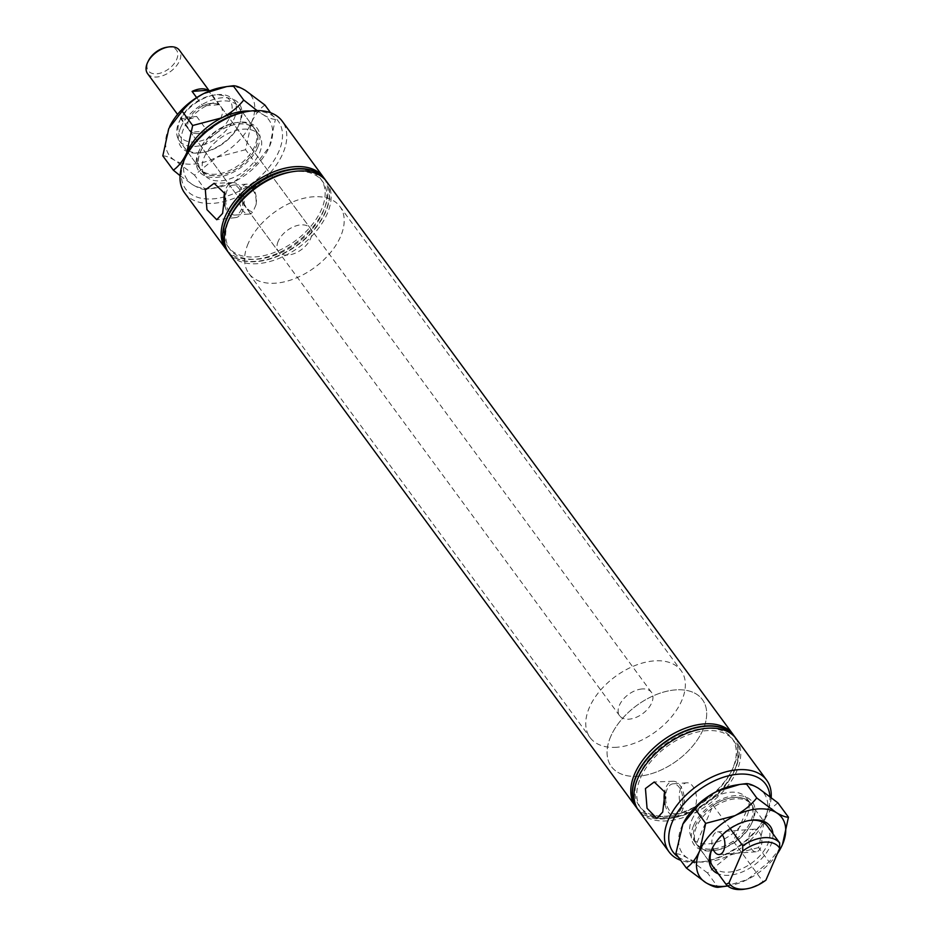 <?xml version="1.0" encoding="UTF-8"?>
<svg xmlns="http://www.w3.org/2000/svg" width="936" height="936" viewBox="0 0 936 936"><rect width="100%" height="100%" fill="white"/><g stroke="black" fill="none" stroke-linecap="round" stroke-linejoin="round"><path stroke-width="0.7" stroke-dasharray="4.68 3.51" d="M665.59 798.373A14.999 8.599 -94.3 0 0 675.336 813.747A14.999 8.599 -94.3 0 0 681.291 808.412A14.999 8.599 -94.3 0 0 681.607 792.172A14.999 8.599 -94.3 0 0 673.101 783.818A14.999 8.599 -94.3 0 0 667.134 789.153A14.999 8.599 -94.3 0 0 665.578 796.957M680.8 788.135A14.999 8.599 -94.3 0 0 680.484 804.387A14.999 8.599 -94.3 0 0 689.001 812.729A14.999 8.599 -94.3 0 0 694.957 807.394A14.999 8.599 -94.3 0 0 695.284 791.154A14.999 8.599 -94.3 0 0 686.767 782.8A14.999 8.599 -94.3 0 0 680.8 788.135M664.958 804.469A17.562 10.062 -94.3 0 0 675.733 816.286A17.562 10.062 -94.3 0 0 682.508 810.061A17.562 10.062 -94.3 0 0 682.929 791.201A17.562 10.062 -94.3 0 0 673.113 781.256A17.562 10.062 -94.3 0 0 665.929 787.515A17.562 10.062 -94.3 0 0 664.747 791.189M224.862 205.803A17.562 10.062 -94.3 0 0 235.626 217.62A17.562 10.062 -94.3 0 0 242.401 211.396A17.562 10.062 -94.3 0 0 242.822 192.547A17.562 10.062 -94.3 0 0 233.017 182.59A17.562 10.062 -94.3 0 0 225.822 188.85A17.562 10.062 -94.3 0 0 224.64 192.524M239.511 193.483A14.999 8.599 -94.3 0 0 248.894 214.063A14.999 8.599 -94.3 0 0 252.977 211.805L256.043 204.715C256.897 192.208 252.404 186.1 242.576 186.404L240.248 189.505L239.511 193.483C243.968 205.604 248.449 211.711 252.977 211.805M225.482 199.707A14.999 8.599 -94.3 0 0 235.228 215.093A14.999 8.599 -94.3 0 0 241.195 209.758A14.999 8.599 -94.3 0 0 241.511 193.506A14.999 8.599 -94.3 0 0 232.994 185.164A14.999 8.599 -94.3 0 0 227.038 190.499A14.999 8.599 -94.3 0 0 225.471 198.292M722.358 834.889A11.349 6.505 -94.3 0 0 717.526 831.905A11.349 6.505 -94.3 0 0 713.021 835.942A11.349 6.505 -94.3 0 0 712.6 847.665M760.664 847.747A11.349 6.505 85.7 0 1 756.148 851.772A11.349 6.505 85.7 0 1 749.713 845.465A11.349 6.505 85.7 0 1 749.958 833.18A11.349 6.505 85.7 0 1 754.463 829.156A11.349 6.505 85.7 0 1 760.898 835.462A11.349 6.505 85.7 0 1 760.664 847.747M678.284 857.06A57.4 34.702 143.7 0 0 704.843 861.412A57.4 34.702 143.7 0 0 765.063 817.151A57.4 34.702 143.7 0 0 766.268 814.554A57.4 34.702 143.7 0 0 769.895 796.372M771.194 797.378A60.559 36.621 -36.3 0 1 767.356 812.331A60.559 36.621 -36.3 0 1 766.093 815.069A60.559 36.621 -36.3 0 1 702.55 861.775A60.559 36.621 -36.3 0 1 680.683 860.313M246.414 111.653A57.4 34.702 -36.3 0 1 278.823 151.503A57.4 34.702 -36.3 0 1 212.928 198.888A57.4 34.702 -36.3 0 1 185 158.512A57.4 34.702 -36.3 0 1 186.206 155.914M184.614 192.91A60.559 36.621 143.7 0 0 234.304 198.21A60.559 36.621 143.7 0 0 282.906 153.34A60.559 36.621 143.7 0 0 282.204 121.165M179.923 120.334A30.736 18.58 -36.3 0 1 180.566 118.942A30.736 18.58 -36.3 0 1 212.811 95.238A30.736 18.58 -36.3 0 1 230.162 116.579A30.736 18.58 -36.3 0 1 194.875 141.956A30.736 18.58 -36.3 0 1 179.923 120.334M234.246 118.416A33.895 20.498 143.7 0 0 233.848 100.409A33.895 20.498 143.7 0 0 215.104 94.887A33.895 20.498 143.7 0 0 179.548 121.025A33.895 20.498 143.7 0 0 178.834 122.557A33.895 20.498 143.7 0 0 179.232 140.564A33.895 20.498 143.7 0 0 207.043 143.536A33.895 20.498 143.7 0 0 234.246 118.416M278.249 241.195A19.75 11.946 143.7 0 0 278.472 251.69A19.75 11.946 143.7 0 0 294.676 253.41A19.75 11.946 143.7 0 0 310.53 238.785A19.75 11.946 143.7 0 0 310.307 228.29A19.75 11.946 143.7 0 0 294.091 226.559A19.75 11.946 143.7 0 0 278.249 241.195M188.908 119.668A19.75 11.946 143.7 0 0 189.13 130.151A19.75 11.946 143.7 0 0 205.335 131.882A19.75 11.946 143.7 0 0 221.189 117.257A19.75 11.946 143.7 0 0 220.954 106.762A19.75 11.946 143.7 0 0 204.75 105.031A19.75 11.946 143.7 0 0 188.908 119.668M610.705 736.527A56.499 34.152 143.7 0 0 611.36 766.537A56.499 34.152 143.7 0 0 657.715 771.475A56.499 34.152 143.7 0 0 703.053 729.624A56.499 34.152 143.7 0 0 702.398 699.613A56.499 34.152 143.7 0 0 656.042 694.664A56.499 34.152 143.7 0 0 610.705 736.527M248.215 243.442A56.499 34.152 143.7 0 0 248.871 273.452A56.499 34.152 143.7 0 0 295.226 278.401A56.499 34.152 143.7 0 0 340.564 236.539A56.499 34.152 143.7 0 0 339.908 206.528A56.499 34.152 143.7 0 0 293.553 201.579A56.499 34.152 143.7 0 0 248.215 243.442M735.392 737.685A60.559 36.621 -36.3 0 1 735.368 768.819A60.559 36.621 -36.3 0 1 734.105 771.557A60.559 36.621 -36.3 0 1 670.574 818.263A60.559 36.621 -36.3 0 1 637.861 809.383M734.561 736.503A60.559 36.621 -36.3 0 1 735.158 768.538A60.559 36.621 -36.3 0 1 686.696 813.349A60.559 36.621 -36.3 0 1 636.971 808.248M640.458 778.05A57.4 34.702 -36.3 0 1 706.352 730.677A57.4 34.702 -36.3 0 1 734.28 771.042A57.4 34.702 -36.3 0 1 733.075 773.639A57.4 34.702 -36.3 0 1 672.867 817.912A57.4 34.702 -36.3 0 1 640.458 778.05M736.164 738.679A60.559 36.621 -36.3 0 1 736.866 770.855A60.559 36.621 -36.3 0 1 688.264 815.724A60.559 36.621 -36.3 0 1 638.574 810.424M744.26 889.2A33.895 20.498 -36.3 0 0 762.945 881.525L733.297 841.218L750.017 802.585A33.895 20.498 -36.3 0 0 713.08 805.346L696.419 843.851A33.778 20.428 -36.3 0 1 695.975 843.289A33.778 20.428 -36.3 0 1 695.577 825.341A33.778 20.428 -36.3 0 1 713.033 805.463A33.778 20.428 -36.3 0 1 749.97 802.702A33.778 20.428 -36.3 0 1 750.415 803.263A33.778 20.428 -36.3 0 1 750.801 821.211A33.778 20.428 -36.3 0 1 733.356 841.101A33.778 20.428 -36.3 0 1 696.419 843.851L712.284 865.625M691.739 820.123A33.778 20.428 -36.3 0 1 718.848 795.085A33.778 20.428 -36.3 0 1 746.577 798.045A33.778 20.428 -36.3 0 1 746.963 815.993A33.778 20.428 -36.3 0 1 719.854 841.019A33.778 20.428 -36.3 0 1 692.137 838.071A33.778 20.428 -36.3 0 1 691.739 820.123M638.75 775.733A57.4 34.702 -36.3 0 1 704.656 728.348A57.4 34.702 -36.3 0 1 732.572 768.725A57.4 34.702 -36.3 0 1 731.379 771.322A57.4 34.702 -36.3 0 1 671.159 815.584A57.4 34.702 -36.3 0 1 638.75 775.733M733.684 735.368A60.559 36.621 -36.3 0 1 733.672 766.502A60.559 36.621 -36.3 0 1 732.397 769.24A60.559 36.621 -36.3 0 1 668.866 815.946A60.559 36.621 -36.3 0 1 636.152 807.066M290.768 171.978A57.4 34.702 -36.3 0 1 323.177 211.828A57.4 34.702 -36.3 0 1 257.271 259.214A57.4 34.702 -36.3 0 1 229.355 218.837A57.4 34.702 -36.3 0 1 230.548 216.251M326.547 181.49A60.559 36.621 -36.3 0 1 327.249 213.665A60.559 36.621 -36.3 0 1 278.659 258.535A60.559 36.621 -36.3 0 1 228.957 253.235M289.06 169.662A57.4 34.702 -36.3 0 1 321.469 209.512A57.4 34.702 -36.3 0 1 255.575 256.897A57.4 34.702 -36.3 0 1 227.647 216.52A57.4 34.702 -36.3 0 1 228.852 213.923M324.956 179.314A60.559 36.621 -36.3 0 1 325.552 211.349A60.559 36.621 -36.3 0 1 277.079 256.16A60.559 36.621 -36.3 0 1 227.366 251.059M204.305 157.061A33.778 20.428 -36.3 0 1 231.414 132.034A33.778 20.428 -36.3 0 1 259.132 134.995A33.778 20.428 -36.3 0 1 259.529 152.942A33.778 20.428 -36.3 0 1 232.409 177.969A33.778 20.428 -36.3 0 1 204.691 175.02A33.778 20.428 -36.3 0 1 204.305 157.061M200.468 151.843A33.778 20.428 -36.3 0 1 227.577 126.816A33.778 20.428 -36.3 0 1 255.294 129.776A33.778 20.428 -36.3 0 1 255.68 147.724A33.778 20.428 -36.3 0 1 228.571 172.75A33.778 20.428 -36.3 0 1 200.854 169.79A33.778 20.428 -36.3 0 1 200.468 151.843M200.374 151.854A33.895 20.498 -36.3 0 1 227.577 126.734A33.895 20.498 -36.3 0 1 255.388 129.706A33.895 20.498 -36.3 0 1 255.774 147.712A33.895 20.498 -36.3 0 1 228.583 172.832A33.895 20.498 -36.3 0 1 200.76 169.861A33.895 20.498 -36.3 0 1 200.374 151.854M324.067 178.179A60.559 36.621 -36.3 0 1 324.055 209.313A60.559 36.621 -36.3 0 1 276.377 253.808A60.559 36.621 -36.3 0 1 226.535 249.877M325.775 180.496A60.559 36.621 -36.3 0 1 325.763 211.641A60.559 36.621 -36.3 0 1 278.086 256.136A60.559 36.621 -36.3 0 1 228.244 252.205M733.297 841.218A33.895 20.498 -36.3 0 1 696.361 843.968M750.017 802.585L766.865 825.493M713.08 805.346L730.185 828.606M762.945 881.525L765.905 880.168M256.043 204.715A14.999 8.599 -94.3 0 0 246.659 184.146A14.999 8.599 -94.3 0 0 242.576 186.404M166.819 47.233A17.491 10.577 -36.3 0 1 168.188 47.081A17.491 10.577 -36.3 0 1 176.693 59.377A17.491 10.577 -36.3 0 1 156.616 73.815A17.491 10.577 -36.3 0 1 148.473 60.723M147.549 73.593A19.75 11.946 143.7 0 0 156.932 76.998A19.75 11.946 143.7 0 0 175.98 66.433A19.75 11.946 143.7 0 0 179.384 50.205M616.871 747.256A56.499 34.152 -36.3 0 1 590.043 737.533A56.499 34.152 -36.3 0 1 599.742 691.084A56.499 34.152 -36.3 0 1 654.241 660.886A56.499 34.152 -36.3 0 1 681.069 670.609A56.499 34.152 -36.3 0 1 671.369 717.046A56.499 34.152 -36.3 0 1 616.871 747.256M638.188 776.26A56.499 34.152 -36.3 0 1 611.36 766.537A56.499 34.152 -36.3 0 1 621.071 720.088A56.499 34.152 -36.3 0 1 675.57 689.89A56.499 34.152 -36.3 0 1 702.398 699.613A56.499 34.152 -36.3 0 1 692.687 746.05A56.499 34.152 -36.3 0 1 638.188 776.26M642.084 688.966A19.75 11.946 143.7 0 0 623.037 699.531A19.75 11.946 143.7 0 0 619.644 715.771A19.75 11.946 143.7 0 0 629.015 719.164A19.75 11.946 143.7 0 0 648.075 708.61A19.75 11.946 143.7 0 0 651.468 692.371A19.75 11.946 143.7 0 0 642.084 688.966M196.642 97.601L202.761 105.92A19.75 11.946 -36.3 0 1 211.583 103.358A19.75 11.946 -36.3 0 1 218.696 104.738L208.798 91.26M180.73 117.679A19.75 11.946 143.7 0 0 187.855 119.059A19.75 11.946 143.7 0 0 196.677 116.485L207.336 130.993A19.75 11.946 -36.3 0 1 198.514 133.555A19.75 11.946 -36.3 0 1 191.389 132.187L180.73 117.679L196.677 116.485M218.696 104.738L202.761 105.92M207.336 130.993L191.389 132.187M257.622 147.572A36.153 21.856 -36.3 0 1 216.111 177.419A36.153 21.856 -36.3 0 1 198.526 151.995A36.153 21.856 -36.3 0 1 199.286 150.357A36.153 21.856 -36.3 0 1 237.217 122.476A36.153 21.856 -36.3 0 1 257.622 147.572M199.309 150.404A33.895 20.498 143.7 0 0 199.696 168.41A33.895 20.498 143.7 0 0 227.506 171.382A33.895 20.498 143.7 0 0 254.709 146.262A33.895 20.498 143.7 0 0 254.323 128.255A33.895 20.498 143.7 0 0 235.579 122.733A33.895 20.498 143.7 0 0 200.011 148.871A33.895 20.498 143.7 0 0 199.309 150.404M180.613 127.624A36.153 21.856 143.7 0 0 201.029 152.732A36.153 21.856 143.7 0 0 238.961 124.851A36.153 21.856 143.7 0 0 239.71 123.213A36.153 21.856 143.7 0 0 222.124 97.777A36.153 21.856 143.7 0 0 180.613 127.624M238.937 124.804A33.895 20.498 -36.3 0 1 238.224 126.337A33.895 20.498 -36.3 0 1 202.667 152.474A33.895 20.498 -36.3 0 1 183.924 146.952A33.895 20.498 -36.3 0 1 183.526 128.934A33.895 20.498 -36.3 0 1 210.729 103.826A33.895 20.498 -36.3 0 1 238.54 106.798A33.895 20.498 -36.3 0 1 238.937 124.804M270.574 112.741L275.418 119.328C272.797 119.469 268.737 117.936 263.262 114.73L257.084 110.588M264.9 105.019C259.553 108.868 255.107 114.637 251.538 122.335L245.56 149.701L256.078 164.011L269.439 146.695L275.418 119.328M245.56 149.701L216.345 157.388L194.524 175.126L205.042 189.435L211.618 188.592L234.257 181.748L256.078 164.011M180.075 175.675L192.886 184.837C198.315 188.031 202.363 189.563 205.042 189.435M194.524 175.126L174.974 160.477C169.545 157.283 165.496 155.75 162.817 155.879M169.662 126.606A50.614 30.607 -36.3 0 0 168.796 128.513A50.614 30.607 143.7 0 0 174.974 160.477A50.614 30.607 143.7 0 0 216.345 157.388A50.614 30.607 143.7 0 0 251.538 122.335A50.614 30.607 143.7 0 0 245.349 90.359A50.614 30.607 143.7 0 0 222.955 87.188M184.415 159.6A50.614 30.607 143.7 0 0 192.886 184.837A50.614 30.607 143.7 0 0 215.28 188.019A50.614 30.607 143.7 0 0 234.257 181.748A50.614 30.607 143.7 0 0 268.386 148.976A50.614 30.607 143.7 0 0 269.439 146.695A50.614 30.607 143.7 0 0 263.262 114.73A50.614 30.607 143.7 0 0 250.474 111.033M772.925 833.742A36.153 21.856 -36.3 0 1 770.656 845.43A36.153 21.856 -36.3 0 1 718.345 873.861M713.209 866.888A33.895 20.498 143.7 0 0 741.113 869.006A33.895 20.498 143.7 0 0 767.742 844.12A33.895 20.498 143.7 0 0 767.789 826.757M693.646 825.482A36.153 21.856 143.7 0 0 714.051 850.59A36.153 21.856 143.7 0 0 751.982 822.709A36.153 21.856 143.7 0 0 752.743 821.071A36.153 21.856 143.7 0 0 735.158 795.635A36.153 21.856 143.7 0 0 693.646 825.482M751.959 822.662A33.895 20.498 -36.3 0 1 751.257 824.195A33.895 20.498 -36.3 0 1 715.689 850.333A33.895 20.498 -36.3 0 1 696.946 844.81A33.895 20.498 -36.3 0 1 696.559 826.792A33.895 20.498 -36.3 0 1 723.75 801.684A33.895 20.498 -36.3 0 1 751.573 804.656A33.895 20.498 -36.3 0 1 751.959 822.662L751.257 824.195M777.921 802.877C772.586 806.727 768.128 812.495 764.56 820.193L758.593 847.56L769.111 861.869L781.443 846.776M724.639 886.45L747.291 879.606L769.111 861.869M758.593 847.56L729.378 855.247L707.546 872.984L718.076 887.305M707.546 872.984L688.007 858.335C682.578 855.141 678.53 853.609 675.85 853.737M682.695 824.464A50.614 30.607 -36.3 0 0 681.817 826.371A50.614 30.607 143.7 0 0 688.007 858.335A50.614 30.607 143.7 0 0 729.378 855.247A50.614 30.607 143.7 0 0 764.56 820.193A50.614 30.607 143.7 0 0 758.382 788.217A50.614 30.607 143.7 0 0 735.988 785.047M728.313 885.877L727.705 885.971A50.614 30.607 143.7 0 0 728.313 885.877A50.614 30.607 143.7 0 0 747.291 879.606A50.614 30.607 143.7 0 0 777.278 853.889M749.408 820.474A33.895 20.498 143.7 0 0 748.601 820.591A33.895 20.498 143.7 0 0 713.045 846.729A33.895 20.498 143.7 0 0 712.694 847.466M689.001 812.729L675.336 813.747M675.733 816.286L656.85 818.392M235.626 217.62L216.742 219.726M248.894 214.063L235.228 215.093M756.148 851.772L719.211 854.533M180.566 118.942L179.548 121.025M212.811 95.238L215.104 94.887M189.13 130.151L278.472 251.69M248.871 273.452L590.043 737.533M750.415 803.263L746.577 798.045M259.132 134.995L255.294 129.776M255.388 129.706L233.848 100.409M200.76 169.861L179.232 140.564M204.691 175.02L200.854 169.79M731.379 771.322L732.397 769.24M671.159 815.584L668.866 815.946M695.975 843.289L692.137 838.071M733.075 773.639L734.105 771.557M672.867 817.912L670.574 818.263M339.908 206.528L681.069 670.609M220.954 106.762L310.307 228.29M765.063 817.151L766.093 815.069M704.843 861.412L702.55 861.775M754.463 829.156L717.526 831.905M246.659 184.146L232.994 185.164M233.017 182.59L214.122 183.316M673.113 781.256L654.229 781.981M686.767 782.8L673.101 783.818M619.644 715.771L177.559 114.414M651.468 692.371L209.383 91.014M238.224 126.337L238.961 124.851M202.667 152.474L201.029 152.732M199.696 168.41L183.924 146.952M215.28 188.019L211.618 188.592M254.323 128.255L238.54 106.798M200.011 148.871L199.286 150.357M235.579 122.733L237.217 122.476M715.689 850.333L714.051 850.59M712.729 866.268L696.946 844.81M767.344 826.114L751.573 804.656M713.045 846.729L712.308 848.215M748.601 820.591L750.239 820.334"/><path stroke-width="1.4" d="M665.578 796.957A14.999 8.599 -94.3 0 0 665.59 798.373M662.711 812.038L656.85 818.392L647.057 808.306L645.442 788.545L654.229 781.981L665.028 792.324L662.711 812.038M664.747 791.189A17.562 10.062 -94.3 0 0 664.958 804.469M222.604 213.373L216.742 219.726L206.95 209.641L205.335 189.879L214.122 183.316L224.921 193.658L222.604 213.373M224.64 192.524A17.562 10.062 -94.3 0 0 224.862 205.803M225.471 198.292A14.999 8.599 -94.3 0 0 225.482 199.707M712.6 847.665A11.349 6.505 -94.3 0 0 719.211 854.533A11.349 6.505 -94.3 0 0 723.727 850.496A11.349 6.505 -94.3 0 0 722.358 834.889M769.895 796.372A57.4 34.702 143.7 0 0 727.752 775.967A57.4 34.702 143.7 0 0 672.446 821.562A57.4 34.702 143.7 0 0 678.284 857.06M680.683 860.313A60.559 36.621 -36.3 0 1 669.064 851.9A60.559 36.621 -36.3 0 1 668.362 819.725A60.559 36.621 -36.3 0 1 716.964 774.856A60.559 36.621 -36.3 0 1 766.654 780.156A60.559 36.621 -36.3 0 1 771.194 797.378M185.176 157.997L186.206 155.914A57.4 34.702 -36.3 0 1 246.414 111.653L248.707 111.29A60.559 36.621 143.7 0 0 185.176 157.997A60.559 36.621 143.7 0 0 183.912 160.735A60.559 36.621 143.7 0 0 184.614 192.91L225.763 248.882A60.559 36.621 -36.3 0 1 225.061 216.707A60.559 36.621 -36.3 0 1 273.663 171.838A60.559 36.621 -36.3 0 1 323.353 177.138A60.559 36.621 -36.3 0 1 324.067 178.179M323.353 177.138L282.204 121.165A60.559 36.621 143.7 0 0 248.707 111.29M637.861 809.383A60.559 36.621 -36.3 0 1 637.077 808.388A60.559 36.621 -36.3 0 1 636.375 776.213A60.559 36.621 -36.3 0 1 684.976 731.344A60.559 36.621 -36.3 0 1 734.666 736.644A60.559 36.621 -36.3 0 1 735.392 737.685M636.971 808.248A60.559 36.621 -36.3 0 1 636.866 808.096A60.559 36.621 -36.3 0 1 636.164 775.932A60.559 36.621 -36.3 0 1 684.766 731.063A60.559 36.621 -36.3 0 1 734.456 736.363A60.559 36.621 -36.3 0 1 734.561 736.503M669.064 851.9L638.574 810.424A60.559 36.621 -36.3 0 1 637.872 778.249A60.559 36.621 -36.3 0 1 686.474 733.379A60.559 36.621 -36.3 0 1 736.164 738.679L766.654 780.156M636.152 807.066A60.559 36.621 -36.3 0 1 635.38 806.072A60.559 36.621 -36.3 0 1 634.678 773.897A60.559 36.621 -36.3 0 1 683.268 729.027A60.559 36.621 -36.3 0 1 732.97 734.327A60.559 36.621 -36.3 0 1 733.684 735.368M635.38 806.072L228.957 253.235A60.559 36.621 -36.3 0 1 228.255 221.06A60.559 36.621 -36.3 0 1 229.531 218.322L230.548 216.251A57.4 34.702 -36.3 0 1 290.768 171.978L293.062 171.616A60.559 36.621 -36.3 0 1 326.547 181.49L732.97 734.327M229.531 218.322A60.559 36.621 -36.3 0 1 293.062 171.616M227.366 251.059A60.559 36.621 -36.3 0 1 227.261 250.918A60.559 36.621 -36.3 0 1 226.559 218.743A60.559 36.621 -36.3 0 1 227.822 216.005L228.852 213.923A57.4 34.702 -36.3 0 1 289.06 169.662L291.353 169.299A60.559 36.621 -36.3 0 1 324.85 179.174A60.559 36.621 -36.3 0 1 324.956 179.314M227.822 216.005A60.559 36.621 -36.3 0 1 291.353 169.299M228.244 252.205A60.559 36.621 -36.3 0 1 227.471 251.211A60.559 36.621 -36.3 0 1 226.769 219.036A60.559 36.621 -36.3 0 1 275.371 174.166A60.559 36.621 -36.3 0 1 325.061 179.466A60.559 36.621 -36.3 0 1 325.775 180.496M765.905 880.168L779.688 848.32A30.736 18.58 143.7 0 0 742.739 851.081L728.968 882.929A30.736 18.58 143.7 0 0 746.554 888.837A30.736 18.58 143.7 0 0 765.905 880.168M746.554 888.837L744.26 889.2A33.895 20.498 -36.3 0 1 726.008 884.286L712.284 865.625M766.865 825.493L779.653 842.903A33.895 20.498 -36.3 0 0 742.716 845.664L742.739 851.081M730.185 828.606L742.716 845.664M728.968 882.929L726.008 884.286M779.688 848.32L779.653 842.903M226.535 249.877A60.559 36.621 -36.3 0 1 225.763 248.882M147.736 62.209L148.473 60.723A17.491 10.577 -36.3 0 1 166.819 47.233L168.457 46.975A19.75 11.946 143.7 0 0 147.736 62.209A19.75 11.946 143.7 0 0 147.549 73.593L177.559 114.414M209.383 91.014L179.384 50.205A19.75 11.946 143.7 0 0 170.001 46.8A19.75 11.946 143.7 0 0 168.457 46.975M208.798 91.26L208.038 90.23A19.75 11.946 143.7 0 0 200.924 88.861A19.75 11.946 143.7 0 0 192.091 91.424L196.642 97.601M208.038 90.23L192.091 91.424M182.157 111.197L192.676 125.506L186.709 152.872C183.14 160.571 178.682 166.339 173.347 170.188L162.817 155.879L168.796 128.513L182.157 111.197C187.797 104.095 195.062 98.175 203.978 93.448L226.617 86.603L233.193 85.761C235.825 85.621 239.873 87.153 245.349 90.359L264.9 105.019L270.574 112.741M233.193 85.761L243.711 100.07C238.083 107.172 230.806 113.092 221.891 117.819L192.676 125.506M257.084 110.588L243.711 100.07M173.347 170.188L180.075 175.675M169.662 126.606A50.614 30.607 -36.3 0 1 169.849 126.22A50.614 30.607 -36.3 0 1 203.978 93.448A50.614 30.607 143.7 0 1 222.955 87.188L226.079 86.697M250.474 111.033A50.614 30.607 143.7 0 0 221.891 117.819A50.614 30.607 -36.3 0 0 186.709 152.872A50.614 30.607 143.7 0 0 184.415 159.6M718.345 873.861A36.153 21.856 -36.3 0 1 711.547 849.853A36.153 21.856 -36.3 0 1 712.308 848.215A36.153 21.856 -36.3 0 1 750.239 820.334A36.153 21.856 -36.3 0 1 772.925 833.742M712.694 847.466A33.895 20.498 143.7 0 0 712.331 848.262A33.895 20.498 143.7 0 0 712.729 866.268A33.895 20.498 143.7 0 0 713.209 866.888M788.451 817.187C785.819 817.327 781.771 815.794 776.295 812.588L756.744 797.94C751.105 805.03 743.827 810.95 734.924 815.677L705.709 823.364L699.73 850.73C696.162 858.429 691.716 864.197 686.369 868.046L705.919 882.695C711.337 885.889 715.397 887.422 718.076 887.305L727.705 885.971A50.614 30.607 143.7 0 1 705.919 882.695A50.614 30.607 143.7 0 1 699.73 850.73A50.614 30.607 -36.3 0 1 734.924 815.677A50.614 30.607 143.7 0 1 776.295 812.588A50.614 30.607 143.7 0 1 782.473 844.553L788.451 817.187L777.921 802.877L758.382 788.217C752.895 785.011 748.847 783.479 746.226 783.619L756.744 797.94M781.443 846.776L782.473 844.553A50.614 30.607 143.7 0 1 781.42 846.834L781.443 846.776M682.695 824.464A50.614 30.607 -36.3 0 1 682.882 824.078L675.85 853.737L686.369 868.046M682.847 824.136L695.179 809.055L705.709 823.364M695.179 809.055C700.818 801.953 708.096 796.045 717.011 791.306L739.651 784.462L746.226 783.619M682.882 824.078A50.614 30.607 -36.3 0 1 717.011 791.306A50.614 30.607 143.7 0 1 735.988 785.047L739.101 784.555M777.278 853.889A50.614 30.607 143.7 0 0 781.42 846.834M767.789 826.757A33.895 20.498 143.7 0 0 767.344 826.114A33.895 20.498 143.7 0 0 749.408 820.474"/></g></svg>
